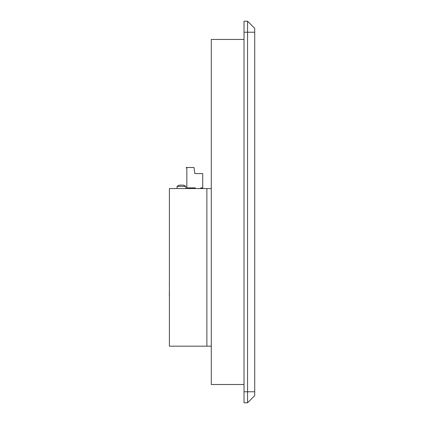 <?xml version="1.0" encoding="UTF-8"?>
<svg xmlns="http://www.w3.org/2000/svg" width="424" height="424" viewBox="0 0 424 424"><rect width="100%" height="100%" fill="white"/><g stroke="black" fill="none" stroke-linecap="round" stroke-linejoin="round"><path stroke-width="0.64" d="M254.718 28.366L247.552 21.2L244.023 21.2L244.023 402.8L247.552 402.8L247.552 21.2L254.718 28.366L254.718 395.634L247.552 402.8L254.718 395.634M244.023 39.443L211.285 39.443L211.285 384.499L244.023 384.499M177.052 186.353L179.294 185.129L183.634 185.129L185.871 186.353L177.052 186.353L177.052 188.548L174.762 188.548M206.875 188.548L169.393 188.548L169.393 346.191L206.875 346.191L206.875 188.548L211.285 188.548M211.285 346.191L206.875 346.191M187.164 187.885L187.164 188.548M202.54 187.885L202.54 188.436M193.132 188.436L194.579 188.548M169.393 286.465L169.393 283.932M206.965 188.548L204.045 188.548M169.282 295.714L169.393 292.979M169.282 292.979L169.393 292.597M169.282 292.597L169.393 291.77M169.393 278.621L169.393 279.782M203.027 188.436L202.46 188.548M202.216 188.436L200.854 188.548M187.164 188.436L186.682 188.548M174.762 188.436L173.66 188.548M189.358 188.548L191.012 188.548M169.282 283.932L169.393 283.37M199.943 188.548L197.738 188.548M200.732 188.548L200.732 187.885L202.72 187.885L202.72 173.575L194.817 173.575L194.007 167.491L186.29 167.491L186.29 168.042L186.841 168.042L186.841 187.885L195.332 187.885L195.332 188.548M193.132 188.548L193.132 187.885M190.376 187.885L190.498 188.436M254.718 32.224L244.023 32.224M254.718 391.776L244.023 391.776M185.871 186.353L185.871 188.548M201.723 187.885L201.723 188.436"/></g></svg>
